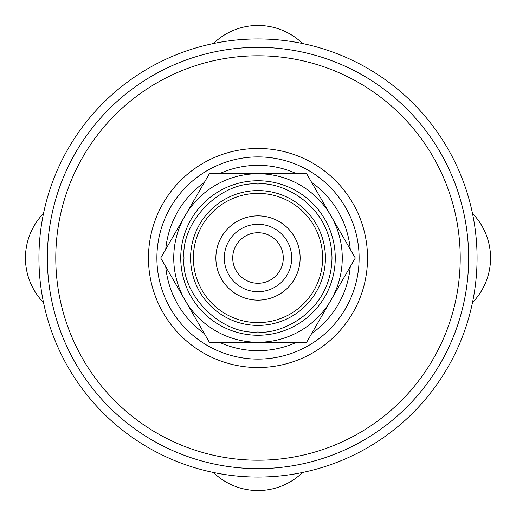 <?xml version="1.0" encoding="UTF-8"?>
<svg xmlns="http://www.w3.org/2000/svg" width="516" height="516" viewBox="0 0 516 516"><rect width="100%" height="100%" fill="white"/><g stroke="black" fill="none" stroke-linecap="round" stroke-linejoin="round"><path stroke-width="0.77" d="M219.39 342.256A92.686 92.686 0 0 0 296.61 342.256M311.664 333.568A92.686 92.686 0 0 0 350.274 266.688M350.274 249.312A92.686 92.686 0 0 0 311.664 182.432M296.61 173.744A92.686 92.686 0 0 0 219.39 173.744M258 156.89A101.11 101.11 0 0 1 359.11 258A101.11 101.11 0 0 1 258 359.11A101.11 101.11 0 0 1 156.89 258A101.11 101.11 0 0 1 258 156.89M258 460.22A202.22 202.22 0 0 0 460.22 258A202.22 202.22 0 0 0 258 55.78A202.22 202.22 0 0 0 55.78 258A202.22 202.22 0 0 0 258 460.22A33.701 33.701 0 0 1 257.987 460.22M258 47.356A210.644 210.644 0 0 1 468.644 258A210.644 210.644 0 0 1 258 468.644A210.644 210.644 0 0 1 47.356 258A210.644 210.644 0 0 1 258 47.356M204.336 182.432A92.686 92.686 0 0 0 165.726 249.312M165.726 266.688A92.686 92.686 0 0 0 204.336 333.568M477.068 258A219.068 219.068 0 0 0 258 38.932A219.068 219.068 0 0 0 38.932 258A219.068 219.068 0 0 0 258 477.068A219.068 219.068 0 0 0 477.068 258M213.424 43.512A64.036 64.036 0 0 1 302.576 43.512M302.576 472.488A64.036 64.036 0 0 1 213.424 472.488M472.488 213.424A64.036 64.036 0 0 1 472.488 302.576M43.512 302.576A64.036 64.036 0 0 1 43.512 213.424M258 325.409A67.409 67.409 0 0 0 325.409 258A67.409 67.409 0 0 0 258 190.591A67.409 67.409 0 0 0 190.591 258A67.409 67.409 0 0 0 258 325.409A67.409 67.409 0 0 1 190.591 258A67.409 67.409 0 0 1 258 190.591M258 232.722A25.278 25.278 0 0 1 283.278 258A25.278 25.278 0 0 1 258 283.278A25.278 25.278 0 0 1 232.722 258A25.278 25.278 0 0 1 258 232.722M185.031 215.869A84.256 84.256 0 0 1 258 173.744L209.354 173.744L185.031 215.869L160.708 258L185.031 300.131A84.256 84.256 0 0 1 185.031 215.869M258 342.256A84.256 84.256 0 0 1 185.031 300.131L209.354 342.256L306.646 342.256L330.969 300.131L355.292 258L330.969 215.869L306.646 173.744L258 173.744A84.256 84.256 0 0 1 330.969 300.131A84.256 84.256 0 0 1 258 342.256M258 224.299A33.701 33.701 0 0 1 291.701 258A33.701 33.701 0 0 1 258 291.701A33.701 33.701 0 0 1 224.299 258A33.701 33.701 0 0 1 258 224.299M258 215.869A42.131 42.131 0 0 0 215.869 258A42.131 42.131 0 0 0 258 300.131A42.131 42.131 0 0 0 300.131 258A42.131 42.131 0 0 0 258 215.869M258 367.534A109.534 109.534 0 0 1 148.466 258A109.534 109.534 0 0 1 258 148.466A109.534 109.534 0 0 1 367.534 258A109.534 109.534 0 0 1 258 367.534M258 180.748A77.252 77.252 0 0 1 335.252 258A77.252 77.252 0 0 1 258 335.252A77.252 77.252 0 0 1 180.748 258A77.252 77.252 0 0 1 258 180.748M258 184.006C279.646 181.032 330.988 203.233 331.994 258C330.988 312.767 279.646 334.968 258 331.994C221.39 335.303 180.697 294.61 184.006 258C180.697 221.39 221.39 180.697 258 184.006M258 322.623A64.623 64.623 0 0 0 322.623 258A64.623 64.623 0 0 0 258 193.377A64.623 64.623 0 0 0 193.377 258A64.623 64.623 0 0 0 258 322.623"/></g></svg>
